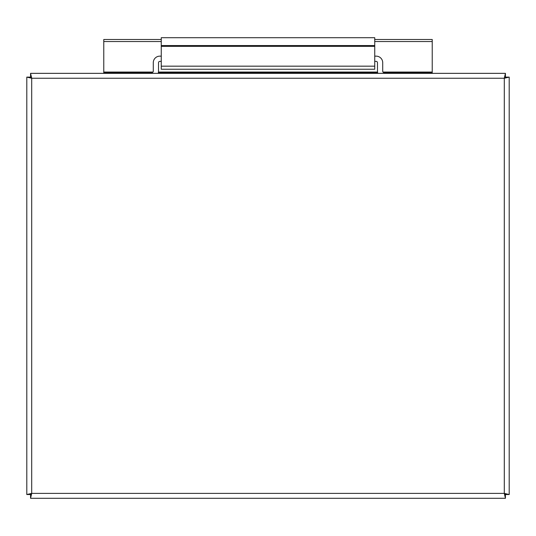 <?xml version="1.0" encoding="UTF-8"?>
<svg xmlns="http://www.w3.org/2000/svg" width="536" height="536" viewBox="0 0 536 536"><rect width="100%" height="100%" fill="white"/><g stroke="black" fill="none" stroke-linecap="round" stroke-linejoin="round"><path stroke-width="0.8" d="M504.369 77.807L504.751 78.176M114.724 73.345L114.724 72.568L151.969 72.568A1.313 1.313 0 0 0 153.283 71.255L153.283 62.699A6.553 6.553 0 0 1 159.835 56.146L161.256 56.146M158.174 73.345A6.553 6.553 0 0 0 158.522 71.255L158.522 62.699A1.313 1.313 0 0 1 159.835 61.385L161.256 61.385M421.276 73.345L421.276 72.568L384.031 72.568A1.313 1.313 0 0 1 382.717 71.255L382.717 62.699A6.553 6.553 0 0 0 376.165 56.146L374.744 56.146M377.826 73.345A6.553 6.553 0 0 1 377.478 71.255L377.478 62.699A1.313 1.313 0 0 0 376.165 61.385L374.744 61.385M505.435 73.345L505.435 76.494L504.302 78.243L506.058 77.11L509.2 77.11L509.2 494.527L506.058 494.527L504.302 493.395L505.435 495.15L505.435 498.292L30.565 498.292L30.565 495.15L31.698 493.395L29.942 494.527L26.8 494.527L26.8 77.11L29.942 77.11L31.698 78.243L30.565 76.494L30.565 73.345L505.435 73.345L504.302 78.243L509.2 77.11M26.8 77.11L31.698 78.243L30.565 73.345M509.2 494.527L504.302 493.395L505.435 498.292M30.565 498.292L31.698 493.395L26.8 494.527M421.276 72.568L432.224 72.568L432.224 39.49L374.744 39.49M161.256 39.49L103.776 39.49L103.776 72.568L114.724 72.568M103.776 73.345L103.776 72.568M158.388 72.568L377.612 72.568M432.224 73.345L432.224 72.568M284.422 73.345L284.422 72.568M251.578 73.345L251.578 72.568M161.256 45.567L161.256 37.708L374.744 37.708L374.744 45.567L161.256 45.567L161.256 46.337L374.744 46.337L374.744 45.567M161.256 46.337L161.256 69.238L374.744 69.238L374.744 46.337M504.302 78.243L31.698 78.243L31.698 493.395L504.302 493.395L504.302 78.243M432.224 41.533L374.744 41.533M161.256 41.533L103.776 41.533M432.224 72.052L382.992 72.052M377.532 72.052L158.468 72.052M153.008 72.052L103.776 72.052M161.256 66.169L374.744 66.169"/></g></svg>
